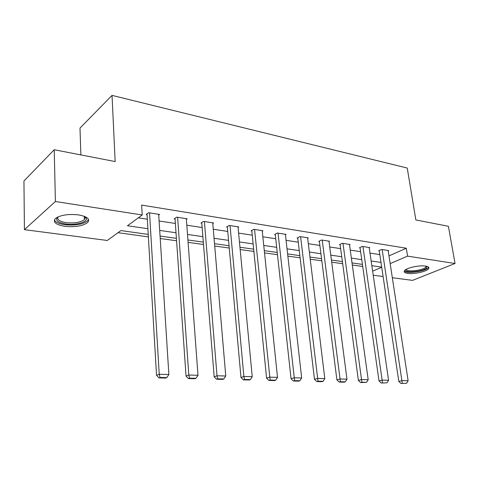 <?xml version="1.0" encoding="UTF-8"?>
<svg xmlns="http://www.w3.org/2000/svg" width="479" height="479" viewBox="0 0 479 479"><rect width="100%" height="100%" fill="white"/><g stroke="black" fill="none" stroke-linecap="round" stroke-linejoin="round"><path stroke-width="0.72" d="M78.526 214.891C87.214 216.544 90.28 219.065 87.711 222.466C82.903 226.022 75.269 227.303 64.809 226.316C55.827 224.741 52.672 222.166 55.348 218.586C60.33 215.047 68.054 213.82 78.526 214.891M425.556 266.09C428.16 266.516 429.244 267.282 428.807 268.402C427.849 271.282 414.269 274.449 407.695 273.383C404.965 272.97 403.839 272.18 404.306 271.012C405.24 268.174 419.023 264.953 425.556 266.09M80.879 154.915L79.993 128.103L112.038 95.393L407.234 168.051L415.868 219.963L448.392 226.28L455.05 263.498L412.527 280.371L392.331 277.73M383.098 276.521L373.231 275.233M117.972 232.686L148.382 236.883M160.22 238.518L176.577 240.775M188.091 242.362L203.509 244.488M214.712 246.038L229.249 248.044M240.165 249.547L253.888 251.439M264.522 252.912L277.485 254.696M287.855 256.127L300.111 257.822M310.23 259.217L321.822 260.816M331.702 262.181L342.671 263.695M352.322 265.025L362.711 266.462M148.233 234.399L120.87 230.567L107.296 240.476L24.423 229.651L55.384 201.509L142.215 214.975L127.468 225.747L147.897 228.705M55.384 201.509L54.235 149.741L23.95 180.978L24.423 229.651M388.978 255.876L406.3 248.236L141.652 205.084L142.215 214.975M138.323 217.819L147.34 219.196M159.106 220.987L175.368 223.465M186.816 225.208L202.144 227.543M213.287 229.237L227.747 231.441M238.602 233.093L252.259 235.177M262.839 236.788L275.742 238.752M286.065 240.326L298.261 242.182M308.338 243.715L319.882 245.476M329.714 246.972L340.647 248.637M350.257 250.098L360.609 251.679M369.998 253.11L379.811 254.6M388.212 250.846L388.75 250.601L381.547 249.463L378.649 250.78L379.254 250.876M369.237 247.877L369.806 247.613L362.322 246.428L359.442 247.781L360.064 247.882M349.52 244.787L350.107 244.506L342.329 243.278L339.473 244.667L340.126 244.769M329.013 241.584L329.63 241.272L321.535 239.997L318.703 241.428L319.379 241.536M307.668 238.243L308.314 237.913L299.878 236.578L297.082 238.057L297.788 238.165M285.436 234.77L286.107 234.411L277.317 233.022L274.557 234.542L275.293 234.656M262.252 231.153L262.959 230.758L253.786 229.309L251.068 230.878L251.84 230.998M238.063 227.387L238.799 226.944L229.225 225.435L226.561 227.058L227.363 227.184M212.796 223.453L213.568 222.963L203.563 221.388L200.952 223.064L201.791 223.196M186.379 219.346L187.193 218.807L176.727 217.155L174.176 218.885L175.057 219.023M158.729 215.059L159.591 214.448L148.628 212.718L146.155 214.514L147.071 214.658M54.235 149.741L115.158 161.567L112.038 95.393M406.3 248.236L407.569 256.133L455.05 263.498M390.169 263.618L407.569 256.133M159.705 230.411L176.015 232.77M187.505 234.429L202.874 236.656M214.053 238.273L228.555 240.368M239.446 241.943L253.134 243.919M263.743 245.458L276.682 247.326M287.029 248.823L299.255 250.595M309.356 252.05L320.924 253.726M330.785 255.151L341.737 256.738M351.364 258.127L361.741 259.63M371.153 260.989L380.985 262.414M381.685 267.084L371.842 265.707M362.417 264.384L352.029 262.935M342.389 261.582L331.42 260.049M321.553 258.666L309.967 257.043M299.854 255.624L287.604 253.912M277.245 252.463L264.288 250.649M253.66 249.158L239.949 247.242M229.04 245.715L214.514 243.679M203.318 242.111L187.912 239.955M176.41 238.344L160.064 236.057M372.638 271.162L381.709 267.258M388.158 250.505L408.132 380.775L401.947 380.613L398.821 381.47L401.031 383.505L406.617 383.272L401.031 383.505M379.206 250.529L398.821 381.47M382.152 249.559L402.282 383.17M406.617 383.272L408.132 380.775M426.723 266.318L426.579 267.917C423.34 271.815 403.312 273.455 405.779 269.611M406.324 269.294C406.096 272.335 423.005 270.527 425.699 267.216L426.1 266.18M404.33 270.964C406.3 274.012 425.017 271.545 428.094 267.821L428.543 267.162M84.969 216.592L86.298 218.298C87.765 222.178 75.496 225.507 65.665 223.986C57.588 222.519 54.977 220.184 57.827 216.981M58.115 216.849C56.726 219.55 59.378 221.484 66.066 222.639C74.443 223.448 80.562 222.424 84.418 219.562L85.172 217.358L84.681 216.472M54.408 219.867C55.426 222.19 58.893 223.801 64.815 224.699C75.203 225.693 82.777 224.417 87.549 220.873L88.489 219.358M369.183 247.511L388.571 380.266L382.128 380.098L379.021 380.973L381.254 383.05L387.008 382.811L381.254 383.05M360.016 247.511L379.021 380.973M362.944 246.529L382.499 382.703M387.008 382.811L388.571 380.266M349.466 244.404L368.195 379.733L361.483 379.554L358.4 380.452L360.651 382.571L366.585 382.332L361.89 382.218L360.651 382.571M340.072 244.374L358.4 380.452M342.982 243.38L361.89 382.218M366.585 382.332L368.195 379.733M328.959 241.171L346.964 379.176L339.964 378.991L336.905 379.907L339.18 382.074L344.078 382.188L345.305 381.829L340.407 381.715L339.18 382.074M319.325 241.111L336.905 379.907M322.211 240.105L340.407 381.715M345.305 381.829L346.964 379.176M307.614 237.8L324.81 378.596L317.505 378.404L314.475 379.344L316.781 381.559L321.888 381.673L323.103 381.308L317.99 381.188L316.781 381.559M297.734 237.71L314.475 379.344M300.59 236.692L317.99 381.188M323.103 381.308L324.81 378.596M285.382 234.291L301.686 377.991L294.058 377.793L291.064 378.757L293.387 381.015L298.722 381.14L299.926 380.763L294.585 380.637L293.387 381.015M275.239 234.165L291.064 378.757M278.054 233.135L294.585 380.637M299.926 380.763L301.686 377.991M262.199 230.638L277.515 377.362L269.539 377.153L266.587 378.141L268.935 380.452L274.515 380.577L275.7 380.188L270.114 380.057L268.935 380.452M251.786 230.465L266.587 378.141M254.559 229.429L270.114 380.057M275.7 380.188L277.515 377.362M238.009 226.818L252.235 376.698L243.883 376.482L240.985 377.494L243.35 379.859L249.194 379.991L250.361 379.596L244.512 379.458L243.35 379.859M227.309 226.603L240.985 377.494M230.034 225.561L243.883 376.482L244.512 379.458M250.361 379.596L252.235 376.698M212.742 222.837L225.759 376.009L217.005 375.776L214.167 376.817L216.556 379.236L222.675 379.38L223.819 378.967L217.694 378.823L216.556 379.236M201.737 222.561L214.167 376.817M204.407 221.52L217.005 375.776L217.694 378.823M223.819 378.967L225.759 376.009M186.325 218.669L198.001 375.279L188.816 375.039L186.05 376.111L188.457 378.584L194.881 378.733L195.995 378.314L189.57 378.165L188.457 378.584M175.003 218.322L186.05 376.111M177.607 217.292L188.816 375.039L189.57 378.165M195.995 378.314L198.001 375.279M158.681 214.305L168.871 374.518L159.226 374.267L156.537 375.362L158.962 377.901L165.71 378.057L166.794 377.626L160.04 377.47L158.962 377.901M147.023 213.885L156.537 375.362M149.55 212.868L159.226 374.267L160.04 377.47M166.794 377.626L168.871 374.518M425.933 266.15L426.035 266.737M85.172 217.358L86.298 218.298M84.31 216.322L84.418 219.562"/></g></svg>
